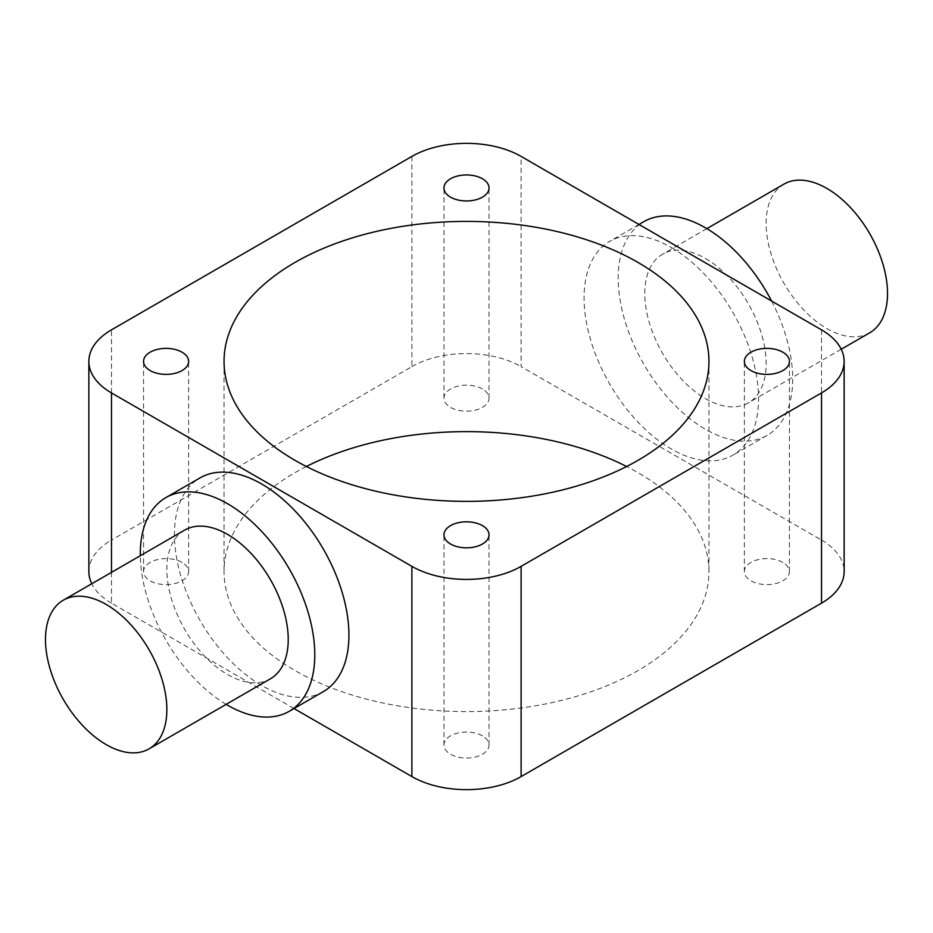 <?xml version="1.0" encoding="UTF-8"?>
<svg xmlns="http://www.w3.org/2000/svg" width="933" height="933" viewBox="0 0 933 933"><rect width="100%" height="100%" fill="white"/><g stroke="black" fill="none" stroke-linecap="round" stroke-linejoin="round"><path stroke-width="0.7" stroke-dasharray="4.67 3.5" d="M482.431 388.979A22.532 13.004 0 0 0 457.881 386.157A22.532 13.004 0 0 0 443.968 398.181A22.532 13.004 0 0 0 450.569 407.371A22.532 13.004 0 0 0 475.119 410.193A22.532 13.004 0 0 0 489.032 398.181A22.532 13.004 0 0 0 482.431 388.979M182.028 562.412A22.532 13.004 0 0 0 157.479 559.602A22.532 13.004 0 0 0 143.565 571.614A22.532 13.004 0 0 0 150.166 580.816A22.532 13.004 0 0 0 174.716 583.626A22.532 13.004 0 0 0 188.629 571.614A22.532 13.004 0 0 0 182.028 562.412M482.431 735.845A22.532 13.004 0 0 0 457.881 733.035A22.532 13.004 0 0 0 443.968 745.047A22.532 13.004 0 0 0 450.569 754.249A22.532 13.004 0 0 0 475.119 757.06A22.532 13.004 0 0 0 489.032 745.047A22.532 13.004 0 0 0 482.431 735.845M782.834 562.412A22.532 13.004 0 0 0 758.284 559.602A22.532 13.004 0 0 0 744.371 571.614A22.532 13.004 0 0 0 750.972 580.816A22.532 13.004 0 0 0 775.521 583.626A22.532 13.004 0 0 0 789.435 571.614A22.532 13.004 0 0 0 782.834 562.412M184.629 530.131A85.824 49.554 -120 0 0 171.474 598.904A85.824 49.554 -120 0 0 227.547 674.536A85.824 49.554 -120 0 0 270.453 678.781M323.366 691.598A123.378 71.235 60 0 1 261.683 685.487A123.378 71.235 60 0 1 181.084 576.769A123.378 71.235 60 0 1 200 477.906M869.743 332.789A85.824 49.554 60 0 1 826.825 328.544A85.824 49.554 60 0 1 770.763 252.913A85.824 49.554 60 0 1 783.918 184.139M705.453 258.464A85.824 49.554 60 0 1 761.526 334.096A85.824 49.554 60 0 1 748.371 402.869A85.824 49.554 60 0 1 705.453 398.613A85.824 49.554 60 0 1 649.391 322.981A85.824 49.554 60 0 1 662.547 254.219A85.824 49.554 60 0 1 705.453 258.464M771.591 301.021A123.378 71.235 60 0 1 767.136 435.384A123.378 71.235 60 0 1 705.453 429.273A123.378 71.235 60 0 1 624.853 320.555A123.378 71.235 60 0 1 643.77 221.692M671.317 247.513A123.378 71.235 60 0 1 751.916 356.231A123.378 71.235 60 0 1 733 455.094A123.378 71.235 60 0 1 671.317 448.983A123.378 71.235 60 0 1 590.717 340.265A123.378 71.235 60 0 1 609.634 241.402A123.378 71.235 60 0 1 671.317 247.513M306.386 466.5A242.452 139.985 0 0 0 224.048 571.614A242.452 139.985 0 0 0 295.061 670.594A242.452 139.985 0 0 0 559.287 700.94A242.452 139.985 0 0 0 708.952 571.614A242.452 139.985 0 0 0 637.939 472.634A242.452 139.985 0 0 0 626.614 466.5M821.518 329.85L821.518 540.079L521.115 366.646L521.115 156.417M111.482 572.372L111.482 603.15L294.023 708.532M111.482 603.15A77.241 44.597 180 0 1 91.772 583.743M88.857 571.614A77.241 44.597 180 0 1 111.482 540.079L111.482 329.85M411.885 156.417L411.885 366.646L111.482 540.079M411.885 366.646A77.241 44.597 180 0 1 521.115 366.646M821.518 540.079A77.241 44.597 180 0 1 844.143 571.614M226.148 704.368A123.378 71.235 60 0 1 140.323 555.718M443.968 398.181L443.968 187.953M143.565 571.614L143.565 361.386M443.968 745.047L443.968 534.819M744.371 571.614L744.371 361.386M841.228 349.257L748.371 402.869M767.136 435.384L733 455.094M224.048 361.386L224.048 571.614M708.952 361.386L708.952 571.614M638.977 224.468L609.634 241.402M706.852 228.632L662.547 254.219M789.435 571.614L789.435 361.386M489.032 745.047L489.032 534.819M188.629 571.614L188.629 361.386M489.032 398.181L489.032 187.953"/><path stroke-width="1.4" d="M482.431 178.751A22.532 13.004 0 0 0 457.881 175.94A22.532 13.004 0 0 0 443.968 187.953A22.532 13.004 0 0 0 450.569 197.155A22.532 13.004 0 0 0 475.119 199.965A22.532 13.004 0 0 0 489.032 187.953A22.532 13.004 0 0 0 482.431 178.751M182.028 352.184A22.532 13.004 0 0 0 157.479 349.374A22.532 13.004 0 0 0 143.565 361.386A22.532 13.004 0 0 0 150.166 370.588A22.532 13.004 0 0 0 174.716 373.398A22.532 13.004 0 0 0 188.629 361.386A22.532 13.004 0 0 0 182.028 352.184M482.431 525.629A22.532 13.004 0 0 0 457.881 522.807A22.532 13.004 0 0 0 443.968 534.819A22.532 13.004 0 0 0 450.569 544.021A22.532 13.004 0 0 0 475.119 546.843A22.532 13.004 0 0 0 489.032 534.819A22.532 13.004 0 0 0 482.431 525.629M782.834 352.184A22.532 13.004 0 0 0 758.284 349.374A22.532 13.004 0 0 0 744.371 361.386A22.532 13.004 0 0 0 750.972 370.588A22.532 13.004 0 0 0 775.521 373.398A22.532 13.004 0 0 0 789.435 361.386A22.532 13.004 0 0 0 782.834 352.184M106.175 604.456A85.824 49.554 60 0 1 162.237 680.087A85.824 49.554 60 0 1 149.082 748.861A85.824 49.554 60 0 1 106.175 744.604A85.824 49.554 60 0 1 50.102 668.984A85.824 49.554 60 0 1 63.257 600.211A85.824 49.554 60 0 1 106.175 604.456M149.082 748.861L270.453 678.781A85.824 49.554 -120 0 0 283.609 610.019A85.824 49.554 -120 0 0 227.547 534.387A85.824 49.554 -120 0 0 184.629 530.131L63.257 600.211M140.323 555.718A123.378 71.235 60 0 1 165.864 497.616A123.378 71.235 60 0 1 227.547 503.727A123.378 71.235 60 0 1 308.147 612.445A123.378 71.235 60 0 1 289.23 711.308A123.378 71.235 60 0 1 227.547 705.196A123.378 71.235 60 0 1 226.148 704.368M165.864 497.616L200 477.906A123.378 71.235 60 0 1 261.683 484.017A123.378 71.235 60 0 1 342.283 592.735A123.378 71.235 60 0 1 323.366 691.598L289.23 711.308M706.852 228.632L783.918 184.139A85.824 49.554 60 0 1 826.825 188.396A85.824 49.554 60 0 1 882.898 264.016A85.824 49.554 60 0 1 869.743 332.789L841.228 349.257M638.977 224.468L643.77 221.692A123.378 71.235 60 0 1 705.453 227.804A123.378 71.235 60 0 1 771.591 301.021M626.614 466.5A242.452 139.985 0 0 0 306.386 466.5M637.939 262.406A242.452 139.985 0 0 0 373.713 232.06A242.452 139.985 0 0 0 224.048 361.386A242.452 139.985 0 0 0 295.061 460.366A242.452 139.985 0 0 0 559.287 490.711A242.452 139.985 0 0 0 708.952 361.386A242.452 139.985 0 0 0 637.939 262.406M821.518 329.85L521.115 156.417A77.241 44.597 0 0 0 411.885 156.417L111.482 329.85A77.241 44.597 0 0 0 88.857 361.386A77.241 44.597 0 0 0 111.482 392.921L411.885 566.354A77.241 44.597 0 0 0 521.115 566.354L821.518 392.921A77.241 44.597 0 0 0 844.143 361.386A77.241 44.597 0 0 0 821.518 329.85M294.023 708.532L411.885 776.583L411.885 566.354M91.772 583.743A77.241 44.597 180 0 1 88.857 571.614L88.857 361.386M844.143 361.386L844.143 571.614A77.241 44.597 180 0 1 821.518 603.15L821.518 392.921M521.115 566.354L521.115 776.583L821.518 603.15M521.115 776.583A77.241 44.597 180 0 1 411.885 776.583M111.482 392.921L111.482 572.372"/></g></svg>
